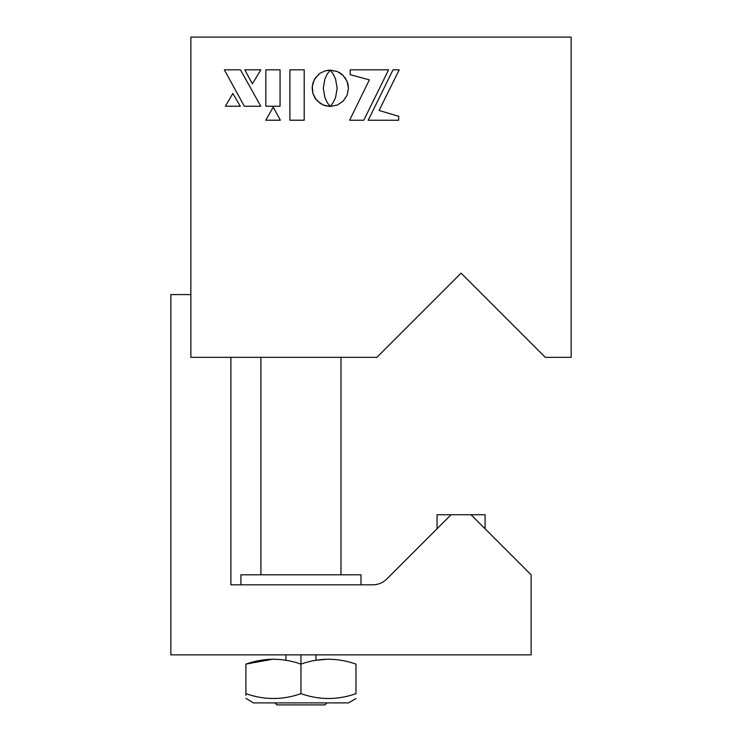 <?xml version="1.0" encoding="UTF-8"?>
<svg xmlns="http://www.w3.org/2000/svg" width="742" height="742" viewBox="0 0 742 742"><rect width="100%" height="100%" fill="white"/><g stroke="black" fill="none" stroke-linecap="round" stroke-linejoin="round"><path stroke-width="1.11" d="M571.154 357.347L571.154 37.1L190.861 37.1L190.861 357.347L376.862 357.347L461.07 273.139L545.277 357.347L571.154 357.347M289.899 120.213L304.201 120.213L304.201 69.831L289.899 69.831L289.899 120.213M348.48 88.289L347.052 81.221L343.147 75.434L337.378 71.538L330.255 70.11L333.065 73.838L335.56 79.032L337.165 88.289L335.57 97.564L333.084 102.748L330.255 106.458L337.378 105.03L343.147 101.135L347.052 95.366L348.48 88.289L347.052 95.366L343.147 101.135L337.378 105.03L330.255 106.458M260.878 69.831L244.786 69.831L252.363 83.8L260.878 69.831L244.786 69.831L252.363 83.8M244.322 106.236L260.785 106.236L240.473 69.831L224.334 69.831L244.322 106.236M225.382 106.236L240.306 106.236L232.84 93.492L225.382 106.236M280.355 120.213L273.223 107.145L265.757 120.213L280.355 120.213L273.223 107.145L265.757 120.213M280.049 106.236L280.049 69.831L265.812 69.831L265.812 106.236L280.049 106.236L280.049 69.831L265.812 69.831L265.812 106.236M393.019 69.831L368.199 120.25L398.677 120.25L398.677 116.318L379.088 110.456L399.205 69.831L393.019 69.831L399.205 69.831L379.088 110.456M363.756 120.25L388.585 69.831L350.196 69.831L350.196 74.673L369.368 79.886L349.612 120.25L363.756 120.25M320.099 73.235L315.229 78.133L312.966 82.881L312.159 88.289L312.966 93.677L315.229 98.417L320.099 103.305L324.829 105.605L330.199 106.458L327.37 102.748L324.885 97.564L323.289 88.289L324.885 79.032L327.38 73.838L330.199 70.11L324.829 70.944L320.099 73.235L324.829 70.944L328.344 70.212M317.437 101.097L323.169 104.993L330.199 106.458M318.717 74.283L314.33 79.635L312.252 86.434L312.966 93.677L316.268 99.799M337.378 71.538L330.338 70.193M348.378 86.434L347.655 82.881L345.373 78.123L341.858 74.256L338.964 72.299M230.892 357.347L230.892 584.807L372.716 584.807A20.015 20.015 0 0 0 386.87 578.946L451.062 514.753L471.077 514.753L531.124 574.8L531.124 654.861L170.845 654.861L170.845 294.583L190.861 294.583M326.962 702.897L324.968 704.9L276.924 704.9L274.93 702.897M300.946 654.861L300.946 693.649C282.646 700.105 264.3 700.105 245.899 693.649C245.899 700.105 245.899 700.105 245.899 693.649L245.899 695.31M315.953 654.861L315.953 660.278L327.797 659.202M285.93 654.861L285.93 660.269M451.062 514.753L437.047 514.753L437.047 528.758M485.092 528.758L485.092 514.753L471.077 514.753M360.992 584.807L360.992 574.8L240.9 574.8L240.9 584.807M245.899 698.343L253.412 702.897L348.48 702.897L355.984 698.565M329.086 659.193L328.465 659.193M274.048 659.193L273.427 659.193M272.768 659.202L245.899 664.109L245.899 693.649M245.899 664.109C245.899 657.653 245.899 657.653 245.899 664.109C264.198 657.653 282.554 657.653 300.946 664.109C319.245 657.653 337.591 657.653 355.984 664.109L355.984 693.649C337.684 700.105 319.338 700.105 300.946 693.649M355.984 693.649C355.984 700.105 355.984 700.105 355.984 693.649C355.984 700.105 355.984 700.105 355.984 693.649M355.984 664.109C355.984 657.653 355.984 657.653 355.984 664.109M260.915 574.8L260.915 357.347M340.977 574.8L340.977 357.347"/></g></svg>
